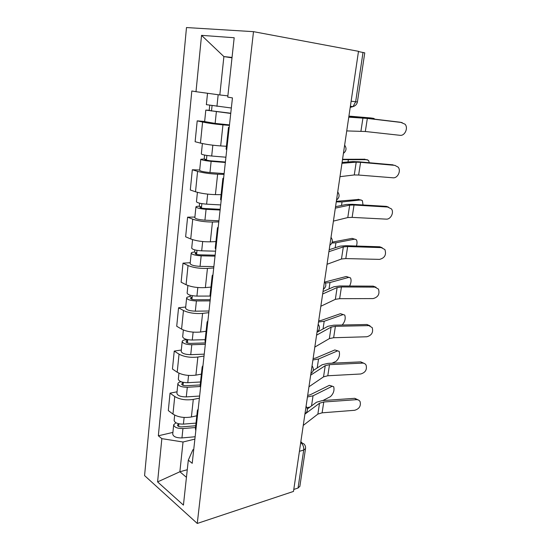 <?xml version="1.0" encoding="UTF-8"?>
<svg xmlns="http://www.w3.org/2000/svg" width="551" height="551" viewBox="0 0 551 551"><rect width="100%" height="100%" fill="white"/><g stroke="black" fill="none" stroke-linecap="round" stroke-linejoin="round"><path stroke-width="0.83" d="M253.501 31.662L186.486 27.55L144.576 475.596L197.265 523.45L253.501 31.662L358.494 51.319L293.497 491.423L197.265 523.45M299.868 486.292L298.043 488.034L303.711 450.057C303.938 446.895 302.988 444.45 300.853 442.728L300.701 442.625M293.786 489.446L298.043 488.034M358.46 51.553L364.762 52.855L357.406 101.956L355.657 101.77L363.019 52.407M229.423 125.387L222.955 124.857C215.152 124.147 208.368 123.204 202.589 122.04L197.203 120.855L195.116 141.731L200.454 143.102C206.17 144.424 212.913 145.361 220.675 145.925L226.413 146.27M229.161 127.791L228.493 127.377L229.23 127.191M204.648 121.482L197.203 120.855M228.486 127.419L226.096 149.169L226.743 149.714M224.03 174.398L217.624 174.206C209.91 173.84 203.229 172.897 197.582 171.375L192.32 169.763L190.302 189.999L195.515 191.782C201.108 193.449 207.741 194.393 215.413 194.627L221.096 194.668M223.506 179.123L222.886 178.407L223.637 177.945M199.696 170.004L192.32 169.763M222.873 178.496L220.565 199.496L221.171 200.344M218.795 221.901L212.452 222.032C204.827 221.991 198.257 221.041 192.733 219.188L187.595 217.177L185.639 236.799L190.729 238.969C196.197 240.959 202.727 241.91 210.317 241.827L215.944 241.593M218.038 228.81L217.459 227.804L218.224 227.088M194.889 217.06L187.595 217.177M217.438 227.935L215.214 248.232L215.778 249.348M213.726 267.965L207.445 268.406C199.903 268.661 193.435 267.71 188.029 265.541L183.008 263.158L181.114 282.202L186.08 284.736C191.438 287.03 197.864 287.98 205.371 287.601L210.937 287.105M212.741 276.919L212.197 275.645L212.982 274.694M190.226 262.71L183.008 263.158M212.183 275.817L210.027 295.439L210.551 296.817M208.801 312.665L202.589 313.388C195.13 313.932 188.752 312.975 183.469 310.509L178.558 307.775L176.719 326.254L181.575 329.133C186.817 331.709 193.153 332.673 200.571 332.012L206.088 331.268M207.61 323.533L207.107 322.004L207.906 320.827M185.708 307.01L178.558 307.775M207.08 322.211L205 341.193L205.482 342.818M204.028 356.049L197.871 357.034C190.494 357.847 184.213 356.89 179.041 354.155L174.24 351.09L172.456 369.032L177.202 372.228C182.34 375.079 188.573 376.044 195.915 375.121L201.377 374.143M202.63 368.715L202.169 366.952L202.982 365.568M181.313 350.023L174.24 351.09M202.141 367.193L200.123 385.562L200.571 387.415M199.386 398.173L193.291 399.413C185.997 400.481 179.812 399.516 174.743 396.527L170.045 393.152L168.31 410.585L172.959 414.083C177.987 417.183 184.13 418.147 191.397 416.976L196.803 415.778M197.809 412.534L197.375 410.55L198.202 408.966M177.05 391.802L170.045 393.152M197.348 410.819L195.391 428.602L195.812 430.675M231.999 57.834L223.892 56.581L219.821 94.951L227.866 95.86M219.821 94.951L195.998 91.693L201.542 35.354L234.182 37.743L227.735 97.1L232.453 97.906L192.216 463.315L188.311 460.147L183.428 505.109L157.593 481.905L161.849 438.644L183.028 442.005L179.874 471.759L186.445 477.318M195.998 91.693L191.817 90.984L158.344 435.793L161.849 438.644M187.271 469.734L179.874 471.759L157.593 481.905M194.882 439.099L183.028 442.005M232.04 57.435L223.892 56.581L201.542 35.354M188.311 460.147L192.884 449.774L193.732 449.554M172.904 432.404L158.344 435.793M346.737 130.918L365.327 131.503L400.012 135.312C404.827 136.125 408.532 127.984 405.054 124.209L400.708 122.308M348.769 117.163L367.338 118.431L402.113 122.563M348.817 116.846L365.478 118.079L400.157 122.205M348.928 116.109L370.899 117.962M374.935 119.202L373.736 118.396L370.713 117.935M231.337 108.003L206.363 104.662L207.527 93.271M230.766 113.237L209.91 110.641L211.536 110.71L212.059 105.716M230.738 113.444L205.812 110.11L209.222 110.248L209.724 105.372M229.478 124.898L215.138 123.396L204.635 121.592L205.805 110.124M211.508 110.999L209.222 110.248M348.907 116.233L373.736 118.396M339.981 176.671L354.272 174.949L358.639 175.039L393.008 177.794C397.629 178.421 401.314 170.865 398.18 167.153L394.661 165.279M341.957 163.316L356.215 162.159L360.588 162.325L395.053 165.383M342.088 162.414L352.874 161.574L358.791 161.801L393.152 164.859M333.417 221.109L347.784 217.555L352.13 217.383L386.189 219.133C390.638 219.601 394.282 212.548 391.465 208.919L386.334 206.37L388.448 207.08M335.332 208.133L349.678 205.117L354.031 205.013L388.18 207.059M335.545 206.687L346.393 204.449L352.282 204.318L386.334 206.37M342.55 159.294L364.845 159.225M369.294 162.731L368.523 160.362L364.342 159.136M225.924 157.214L211.701 156.023C205.613 155.396 202.155 154.714 201.329 153.977L202.396 143.549M225.393 162.015L209.786 160.747L204.834 159.749L206.453 159.618L206.887 155.451M225.338 162.483L211.136 161.34C205.062 160.727 201.611 160.031 200.791 159.26L204.194 158.977L204.6 155.058M224.119 173.586L209.959 172.546C203.898 171.96 200.468 171.237 199.655 170.383L200.784 159.294M206.384 160.286L206.453 159.618L204.194 158.977M342.495 159.659L367.31 159.687M336.344 201.315L358.942 199.441M363.019 204.965L362.358 200.564L358.136 199.269M220.669 204.917L206.618 204.159C200.619 203.656 197.23 202.858 196.452 201.776L197.41 192.347M220.186 209.304L204.772 208.512C201.9 208.278 200.282 207.892 199.91 207.355L201.528 207.031L201.88 203.643M220.104 210.027L206.074 209.318C200.082 208.822 196.7 208.016 195.929 206.9C196.094 206.473 197.224 206.253 199.317 206.226L199.627 203.209M218.919 220.793L204.931 220.18C198.952 219.711 195.584 218.885 194.827 217.686L195.922 206.949M201.418 208.058L201.528 207.031L199.317 206.226M336.255 201.893L342.04 201.941L361.05 199.903M327.039 264.287L341.475 259.004L345.801 258.577L379.549 259.383C384.756 258.033 386.54 254.755 384.901 249.555L379.694 246.786L382.187 247.702M328.906 251.683L343.321 246.896L347.653 246.545L381.492 247.626M329.195 249.72L340.091 246.159L345.952 245.698L379.694 246.786M320.84 306.26L335.339 299.338L339.643 298.683L373.089 298.58C378.117 297.23 379.914 294.076 378.482 289.11L373.227 286.148L376.044 287.264M322.652 294L337.129 287.553L341.441 286.968L374.976 287.126M323.017 291.555L333.961 286.747L339.788 285.969L373.227 286.148M314.814 347.075L329.36 338.603L333.637 337.729L366.787 336.771C371.663 335.414 373.475 332.363 372.214 327.618L366.932 324.498L370.017 325.813M316.577 335.153L331.103 327.136L335.394 326.323L368.633 325.613M317.004 332.246L327.99 326.268L333.789 325.18L366.932 324.498M332.219 242.13L352.082 238.376L353.163 238.652M356.456 246.035C357.234 243.28 357.2 241.18 356.352 239.726L352.082 238.376M215.572 251.18L201.694 250.829C195.777 250.443 192.451 249.541 191.714 248.136L192.581 239.644M215.131 255.182L199.91 254.831C197.072 254.652 195.481 254.218 195.137 253.522L196.748 253.026L197.024 250.368M215.028 256.139L201.17 255.829C195.254 255.457 191.934 254.541 191.211 253.102C191.39 252.537 192.513 252.186 194.586 252.062L194.813 249.892M213.878 266.581L200.054 266.367C194.159 266.016 190.86 265.079 190.143 263.571L191.204 253.171M196.604 254.383L196.748 253.026L194.586 252.062M331.888 243.053L335.931 242.777L354.947 239.1M324.945 282.016L346.186 276.506L347.509 276.884M349.616 286.024C351.194 282.718 351.483 280.004 350.484 277.883L346.186 276.506M210.076 296.066L196.921 296.101C191.073 295.825 187.808 294.826 187.126 293.111L187.898 285.508M210.234 299.703L195.185 299.772C192.389 299.641 190.832 299.159 190.501 298.318L192.106 297.657L192.313 295.687M210.103 300.88L196.411 300.956C190.57 300.688 187.312 299.675 186.631 297.933C186.823 297.23 187.946 296.769 189.999 296.548L190.143 295.178M208.987 311.012L195.329 311.177C189.51 310.929 186.266 309.903 185.597 308.092L186.624 298.015M191.934 299.324L192.106 297.657L189.999 296.548M325.483 283.035L329.98 282.546L349.003 277.305M318.692 320.834L321.35 320.358L340.435 313.684L341.971 314.166M342.15 325.007C344.94 321.839 345.814 318.526 344.761 315.082L340.435 313.684M205.165 339.657L192.285 340.036C186.52 339.857 183.311 338.769 182.67 336.771L183.359 330.008M205.475 342.922L190.605 343.39C187.843 343.307 186.314 342.777 186.004 341.806L187.602 340.986L187.739 339.671M205.316 344.306L191.789 344.747C186.031 344.575 182.829 343.48 182.188 341.448C182.395 340.621 183.511 340.05 185.542 339.733L185.604 339.127M204.235 354.148L190.742 354.672C184.998 354.52 181.816 353.405 181.183 351.311L182.181 341.544M187.402 342.949L187.602 340.986L185.542 339.733M318.519 321.998L324.188 321.274L343.204 314.552M308.953 386.781L323.533 376.85L327.797 375.761L360.65 373.998C365.382 372.628 367.193 369.673 366.091 365.127C365.313 363.756 364.094 363.088 362.448 363.116L360.788 361.876L364.101 363.364M310.661 375.183L325.235 365.671L329.505 364.652L362.448 363.116M313.168 370.548L322.17 364.748L327.941 363.378L360.788 361.876M331.991 363.192L335.903 361.435C339.023 358.611 340.112 355.25 339.175 351.352L334.822 349.954L315.751 358.026L313.106 358.632M200.516 381.988L187.788 382.69C182.092 382.608 178.944 381.43 178.338 379.164L178.951 373.192M200.192 384.942L186.155 385.741C183.428 385.707 181.926 385.142 181.637 384.033L183.228 383.069L183.304 382.366M200.171 386.52L187.306 387.263C181.616 387.195 178.476 386.01 177.877 383.71C178.076 382.793 179.123 382.132 181.031 381.726M199.62 396.045L186.286 396.899C180.618 396.851 177.491 395.646 176.899 393.29L177.863 383.82M183.001 385.307L183.228 383.069L181.527 381.905M312.913 359.968L318.54 359.018L337.543 350.891M303.243 425.42L317.865 414.104L322.101 412.823L354.665 410.288C359.266 408.904 361.077 406.032 360.113 401.672C359.348 400.274 358.116 399.613 356.414 399.682L354.803 398.318L358.295 399.971M304.91 414.132L319.518 403.215L323.768 401.996L356.414 399.682M307.313 409.021L316.508 402.23L322.245 400.598L354.803 398.318M307.665 395.466L310.296 394.743L329.346 385.342L332.349 386.217M322.872 400.549L330.421 396.637C333.479 393.745 334.574 390.439 333.713 386.726L329.346 385.342M195.998 423.106L183.414 424.118C177.794 424.125 174.701 422.872 174.137 420.351L174.667 415.13M195.708 425.751L181.83 426.887C179.144 426.894 177.663 426.288 177.394 425.062L178.992 423.836M195.509 427.521L182.946 428.561C177.332 428.582 174.247 427.314 173.682 424.766L175.934 422.762M195.144 436.757L181.961 437.928C176.361 437.962 173.289 436.681 172.732 434.078L173.668 424.89M178.724 426.46L178.751 423.788M307.444 396.975L313.037 395.804L332.026 386.347M306.941 407.63L309.958 407.065M305.04 413.229L305.502 410.109M311.033 372.703L311.501 369.494M317.19 331.006L317.672 327.7M323.527 288.09L324.029 284.695M330.049 243.907L330.572 240.401M336.771 198.388L337.308 194.779M343.7 151.477L344.251 147.764M300.681 442.777L303.808 443.803C305.206 445.146 305.771 446.758 305.509 448.638L303.711 450.057L299.42 451.297M350.222 107.335L353.039 106.612L355.657 101.77L351.125 101.205M191.397 416.976L193.291 399.413M195.915 375.121L197.871 357.034M200.571 332.012L202.589 313.388M205.371 287.601L207.445 268.406M210.317 241.827L212.452 222.032M215.413 194.627L217.624 174.206M220.675 145.925L222.955 124.857M177.202 372.228L179.041 354.155M181.575 329.133L183.469 310.509M186.08 284.736L188.029 265.541M190.729 238.969L192.733 219.188M195.515 191.782L197.582 171.375M200.454 143.102L202.589 122.04M172.959 414.083L174.743 396.527M305.529 448.5L299.84 486.471M357.413 101.956L357.406 101.956C356.91 104.291 355.457 105.84 353.039 106.612L350.374 106.302M352.922 106.598L350.408 107.355M362.944 117.99L360.939 131.145M367.338 118.431L365.327 131.503M216.942 106.343L218.168 94.724M215.138 123.396L216.357 111.832M356.215 162.159L354.272 174.949M360.588 162.325L358.639 175.039M349.678 205.117L347.784 217.555M354.031 205.013L352.13 217.383M211.701 156.023L212.838 145.195M209.959 172.546L211.136 161.34M348.018 161.953L348.315 159.983M206.618 204.159L207.679 194.131M204.931 220.18L206.074 209.318M341.51 205.461L342.04 201.941M343.321 246.896L341.475 259.004M347.653 246.545L345.801 258.577M337.129 287.553L335.339 299.338M341.441 286.968L339.643 298.683M331.103 327.136L329.36 338.603M335.394 326.323L333.637 337.729M201.694 250.829L202.678 241.552M200.054 266.367L201.17 255.829M335.18 247.764L335.931 242.777M196.921 296.101L197.823 287.532M195.329 311.177L196.411 300.956M329.03 288.917L329.98 282.546M192.285 340.036L193.119 332.136M190.742 354.672L191.789 344.747M323.038 328.961L324.188 321.274M325.235 365.671L323.533 376.85M329.505 364.652L327.797 375.761M187.788 382.69L188.552 375.424M186.286 396.899L187.306 387.263M317.204 367.944L318.54 359.018M319.518 403.215L317.865 414.104M323.768 401.996L322.101 412.823M183.414 424.118L184.117 417.458M181.961 437.928L182.946 428.561M311.529 405.908L313.037 395.804M343.425 153.378C346.4 150.967 346.806 148.226 344.637 145.161M336.53 200.034C339.464 197.671 339.864 194.985 337.722 191.968M329.842 245.326C332.728 243.012 333.121 240.36 331.013 237.378M323.347 289.316C326.192 287.03 326.578 284.406 324.505 281.451M317.032 332.06C319.842 329.794 320.227 327.184 318.189 324.243M310.895 373.612C313.671 371.353 314.049 368.75 312.045 365.816M304.93 414.008C307.665 411.755 308.05 409.159 306.08 406.218M300.818 441.847L301.982 442.605M336.454 350.415L337.687 350.835"/></g></svg>
